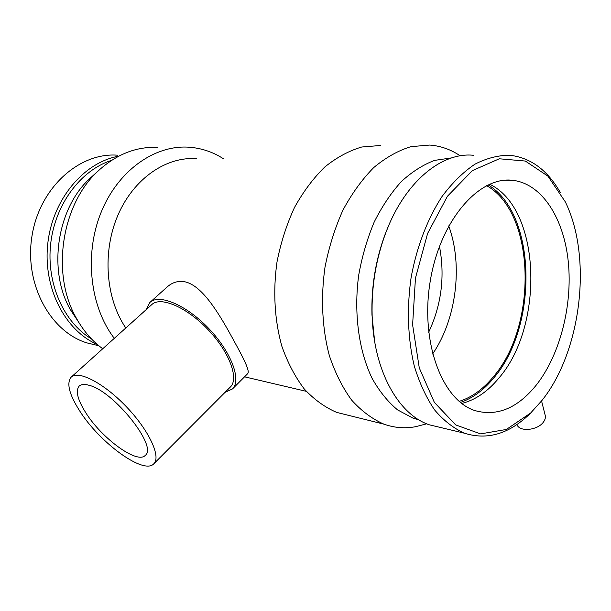 <?xml version="1.0" encoding="UTF-8"?>
<svg xmlns="http://www.w3.org/2000/svg" width="611" height="611" viewBox="0 0 611 611"><rect width="100%" height="100%" fill="white"/><g stroke="black" fill="none" stroke-linecap="round" stroke-linejoin="round"><path stroke-width="0.92" d="M230.202 387.191L230.439 386.954C239.207 378.469 229.217 351.653 207.786 329.36C186.462 306.959 160.342 296.022 151.719 304.66L71.388 376.964M79.491 410.615C99.486 442.685 144.127 475.381 153.911 463.673C161.212 456.684 148.916 430.213 126.34 406.697C103.855 383.097 78.193 369.899 71.159 377.17C66.37 383.089 69.142 394.24 79.491 410.615M146.281 309.548L149.848 302.498C158.891 293.448 186.309 304.904 208.71 328.443C231.233 351.875 241.696 380.011 232.508 388.917L225.031 392.369M89.03 385.281C113.615 390.941 157.944 446.61 145.334 455.294C137.605 464.65 101.724 438.431 85.731 412.669C77.551 399.64 75.367 390.788 79.163 386.114C81.148 384.258 84.44 383.975 89.03 385.281M166.986 287.117C171.935 282.649 177.511 280.8 183.712 281.572C199.866 284.107 215.095 307.188 228.407 330.772C241.475 354.418 250.747 371.03 247.592 373.756L247.478 373.871M541.567 400.969L545.104 414.984C545.806 417.275 545.226 419.665 543.362 422.163C537.81 430.014 520.969 432.076 517.349 425.493L516.853 424.569L517.349 425.493M93.949 175.281L93.109 175.586M76.841 319.866L77.589 320.355M117.564 155.186C79.43 152.2 39.753 187.508 32.055 235.586C23.982 283.596 50.003 331.49 86.762 342.855L97.218 345.36M118.733 156.179C83.867 162.259 52.615 199.27 47.795 243.506C42.793 287.728 65.01 330.566 97.348 344.474M111.653 160.319C80.828 170.049 55.028 204.311 50.667 243.85C46.237 283.374 63.773 322.379 91.413 338.861M99.226 170.018L92.169 176.411C57.518 205.556 47.07 269.23 70.318 309.556L78.888 322.539M157.676 147.434C137.391 146.449 118.412 153.521 100.731 168.659C62.039 201.134 50.255 272.918 76.23 317.934C83.287 330.757 92.124 341.03 102.74 348.744M223.481 158.784C212.727 151.849 201.034 147.977 188.402 147.167C154.201 145.013 117.572 170.988 100.838 213.01C84.043 254.963 90.153 307.089 114.31 338.326M196.528 158.669C166.2 156.363 133.61 178.595 117.862 215.339C102.068 252.03 105.695 298.55 125.805 327.977M380.493 145.487L361.72 147.014C349.011 150.757 336.707 157.417 324.808 166.979C313.397 178.129 303.293 191.633 294.487 207.496C286.666 224.436 280.839 242.567 277.012 261.882C272.827 291.187 274.591 320.561 281.9 346.384C287.712 362.797 295.182 377.018 304.324 389.054C314.214 399.602 324.999 407.384 336.684 412.402L348.85 415.427M460.007 155.683C450.674 149.443 440.592 145.899 429.747 145.051L410.943 146.648C398.173 150.558 385.785 157.531 373.764 167.551C362.216 179.244 351.959 193.412 342.985 210.062C334.988 227.842 328.993 246.875 325.006 267.144C320.592 297.893 322.173 328.672 329.36 355.648C335.103 372.779 342.519 387.595 351.63 400.098C361.491 411.02 372.259 419.039 383.945 424.156C394.316 427.83 404.841 428.685 415.518 426.715L424.79 424.309M451.773 157.859L434.711 160.365C423.194 164.665 412.081 171.722 401.358 181.551C391.101 192.877 382.043 206.381 374.184 222.068C367.219 238.733 362.056 256.444 358.695 275.187C353.616 313 358.764 350.79 372.168 378.492C379.484 391.445 387.962 401.923 397.608 409.92L413.021 418.138L418.863 419.826M389.039 224.718L385.228 234.044C375.635 259.858 371.213 286.796 371.962 314.856L374.627 341.289M473.578 155.286C441.585 151.826 404.574 182.2 385.732 232.906C375.91 259.347 371.381 286.933 372.145 315.673C373.619 370.793 398.456 414.609 429.334 424.813L440.508 427.486M560.234 192.389C547.509 170.179 530.837 157.821 510.208 155.301C498.599 155.133 486.86 158.089 474.999 164.153C463.298 172.019 452.331 182.765 442.097 196.406C427.57 218.662 416.74 246.821 411.127 277.417C406.659 308.257 407.812 339.067 414.266 365.958C419.459 383.005 426.257 397.685 434.65 409.989C443.762 420.689 453.736 428.441 464.589 433.245C487.02 440.271 508.459 434.115 528.905 414.762L531.761 411.936M541.965 400.457C581.298 351.371 592.655 257.666 565.312 201.859L547.93 176.174L525.338 161.052L499.332 158.776L472.387 170.606L447.451 196.238L427.608 233.44L415.457 278.112L412.608 324.831L419.276 367.906L434.345 402.382L455.661 424.897L480.559 433.886L506.359 429.464L530.654 413.005L541.965 400.457M536.214 385.167C559.928 355.121 572.622 305.737 568.322 262.157C564.006 218.677 542.24 183.842 512.957 180.344C479.146 175.678 440.027 220.395 430.197 281.373C420.024 342.267 442.234 400.556 475.159 410.653C497.186 416.687 517.532 408.194 536.214 385.167M461.702 403.451C475.305 400.052 487.662 391.636 498.775 378.186C544.538 325.953 541.209 208.664 489.571 184.178M460.419 402.45C472.532 398.303 483.561 390.23 493.512 378.232C538.283 327.099 537 213.865 488.067 184.866M459.144 401.389C471.57 397.494 482.881 389.398 493.077 377.124C537.741 326.259 535.839 212.987 486.547 185.607M432.58 354.021C456.31 319.645 463.253 265.205 448.703 225.894M428.662 332.254C441.509 304.774 445.106 276.111 439.462 246.264M153.911 463.673L230.439 386.954M232.508 388.917L247.592 373.756M150.13 302.239L166.986 287.109M86.762 342.855L98.86 345.757M70.318 309.556L76.23 317.934M244.545 376.819L306.317 391.346M336.684 412.402L383.945 424.156M426.722 423.805L415.518 426.715M413.021 418.138L418.061 419.329M371.962 314.856L372.145 315.673M385.228 234.044L385.732 232.906M429.334 424.813L464.589 433.245M530.654 413.005L528.905 414.762M505.465 180.192L512.957 180.344"/></g></svg>
